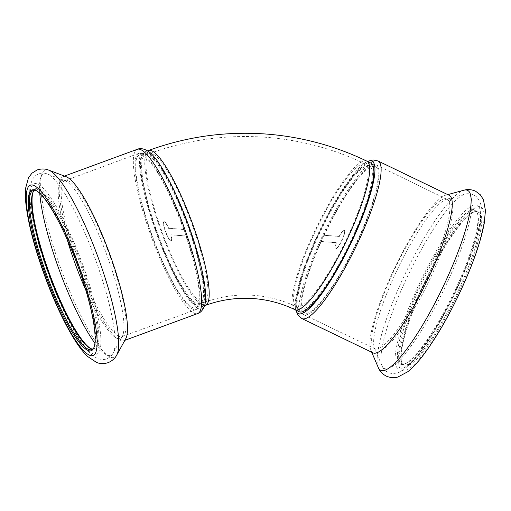 <?xml version="1.0" encoding="UTF-8"?>
<svg xmlns="http://www.w3.org/2000/svg" width="511" height="511" viewBox="0 0 511 511"><rect width="100%" height="100%" fill="white"/><g stroke="black" fill="none" stroke-linecap="round" stroke-linejoin="round"><path stroke-width="0.38" stroke-dasharray="2.56 1.92" d="M145.558 151.92A82.514 16.045 69.8 0 1 188.898 227.452A82.514 16.045 69.8 0 1 201.072 306.99A82.514 16.045 69.8 0 1 199.622 307.175A82.514 16.045 69.8 0 1 156.283 231.643A82.514 16.045 69.8 0 1 144.108 152.106A82.514 16.045 69.8 0 1 145.558 151.92M370.922 163.092A82.514 16.422 -64.2 0 0 369.67 162.766A82.514 16.422 -64.2 0 0 318.902 233.163A82.514 16.422 -64.2 0 0 299.216 311.729M198.555 304.115A79.262 15.413 -110.2 0 0 199.948 303.936A79.262 15.413 -110.2 0 0 188.252 227.536A79.262 15.413 -110.2 0 0 146.625 154.98A79.262 15.413 -110.2 0 0 145.233 155.159A79.262 15.413 -110.2 0 0 156.922 231.56A79.262 15.413 -110.2 0 0 198.555 304.115M368.303 165.705A79.262 15.771 115.8 0 1 369.51 166.024A79.262 15.771 115.8 0 1 350.603 241.492A79.262 15.771 115.8 0 1 301.835 309.117A79.262 15.771 115.8 0 1 300.628 308.797A79.262 15.771 115.8 0 1 319.535 233.329A79.262 15.771 115.8 0 1 368.303 165.705M93.992 347.429A84.788 16.486 -110.2 0 0 94.241 346.912A84.788 16.486 -110.2 0 0 80.495 271.43A84.788 16.486 -110.2 0 0 36.869 190.91A84.788 16.486 -110.2 0 0 36.351 190.68M66.194 176.742A87.502 17.016 -110.2 0 0 63.121 176.576A87.502 17.016 -110.2 0 0 74.734 257.269A87.502 17.016 -110.2 0 0 123.521 340.824A87.502 17.016 -110.2 0 0 125.757 338.704M148.695 151.543A84.679 16.467 -110.2 0 0 154.603 228.162A84.679 16.467 -110.2 0 0 204.93 304.454M183.845 229.42L183.641 229.49A81.428 15.835 -110.2 0 0 139.394 154.999A81.428 15.835 -110.2 0 0 150.202 230.091A81.428 15.835 -110.2 0 0 195.604 307.846A81.428 15.835 -110.2 0 0 185.915 236.012L186.113 235.941A81.428 15.835 -110.2 0 0 184.995 232.677A81.428 15.835 -110.2 0 0 183.845 229.42L168.643 228.245A10.392 2.018 -110.2 0 0 164.108 221.589A10.392 2.018 -110.2 0 0 165.8 232.045A10.392 2.018 -110.2 0 0 171.287 241.103A10.392 2.018 -110.2 0 0 170.917 234.766L186.113 235.941M155.293 228.213A81.428 15.835 -110.2 0 0 200.695 305.974A81.428 15.835 -110.2 0 0 189.888 230.883A81.428 15.835 -110.2 0 0 144.485 153.121A81.428 15.835 -110.2 0 0 155.293 228.213M149.838 230.059A83.165 16.173 -110.2 0 0 196.205 309.474A83.165 16.173 -110.2 0 0 185.161 232.78A83.165 16.173 -110.2 0 0 138.794 153.37A83.165 16.173 -110.2 0 0 149.838 230.059M92.778 349.013A84.788 16.486 -110.2 0 0 93.947 348.809A84.788 16.486 -110.2 0 0 82.693 270.619A84.788 16.486 -110.2 0 0 35.419 189.651A84.788 16.486 -110.2 0 0 34.39 190.258M90.824 348.591A85.656 16.659 -110.2 0 0 91.36 348.879A85.656 16.659 -110.2 0 0 83.676 270.345A85.656 16.659 -110.2 0 0 33.407 191.28A85.656 16.659 -110.2 0 0 33.177 191.849M459.587 290.107A85.656 17.048 115.8 0 1 401.831 362.746A85.656 17.048 115.8 0 1 423.204 287.303A85.656 17.048 115.8 0 1 474.719 211.663A85.656 17.048 115.8 0 1 459.587 290.107M458.642 289.724A84.788 16.876 115.8 0 1 403.786 364.707A84.788 16.876 115.8 0 1 401.467 361.622A84.788 16.876 115.8 0 1 422.623 286.952A84.788 16.876 115.8 0 1 473.62 212.071A84.788 16.876 115.8 0 1 477.472 211.969A84.788 16.876 115.8 0 1 458.642 289.724M373.049 352.884A87.502 17.412 115.8 0 1 370.929 350.444A87.502 17.412 115.8 0 1 392.486 272.644A87.502 17.412 115.8 0 1 445.86 195.132A87.502 17.412 115.8 0 1 449.092 195.266M295.805 310.081A84.679 16.85 115.8 0 1 295.499 308.587A84.679 16.85 115.8 0 1 317.082 236.025A84.679 16.85 115.8 0 1 366.151 162.14A84.679 16.85 115.8 0 1 367.511 161.45M323.929 235.207L324.121 235.296A81.428 16.205 115.8 0 1 375.336 166.426A81.428 16.205 115.8 0 1 357.246 241.096A81.428 16.205 115.8 0 1 304.569 313.102A81.428 16.205 115.8 0 1 321.215 241.569L321.023 241.473A81.428 16.205 115.8 0 1 322.467 238.337A81.428 16.205 115.8 0 1 323.929 235.207L339.132 236.376A10.392 2.07 115.8 0 1 344.273 230.308A10.392 2.07 115.8 0 1 341.623 240.572A10.392 2.07 115.8 0 1 335.242 249.036A10.392 2.07 115.8 0 1 336.225 242.648L321.023 241.473M352.366 238.746A81.428 16.205 115.8 0 1 299.689 310.752A81.428 16.205 115.8 0 1 317.772 236.076A81.428 16.205 115.8 0 1 370.449 164.069A81.428 16.205 115.8 0 1 352.366 238.746M357.617 241.128A83.165 16.55 115.8 0 1 303.815 314.667A83.165 16.55 115.8 0 1 322.288 238.401A83.165 16.55 115.8 0 1 376.09 164.861A83.165 16.55 115.8 0 1 357.617 241.128M456.534 288.709A84.788 16.876 115.8 0 1 405.536 363.589A84.788 16.876 115.8 0 1 401.678 363.691A84.788 16.876 115.8 0 1 420.515 285.936A84.788 16.876 115.8 0 1 475.364 210.954A84.788 16.876 115.8 0 1 477.683 214.039A84.788 16.876 115.8 0 1 456.534 288.709M455.953 288.357A85.656 17.048 115.8 0 1 404.431 363.998A85.656 17.048 115.8 0 1 419.563 285.553A85.656 17.048 115.8 0 1 477.319 212.915A85.656 17.048 115.8 0 1 455.953 288.357M324.121 235.296L339.323 236.472A10.392 2.07 115.8 0 1 344.465 230.404A10.392 2.07 115.8 0 1 341.814 240.662A10.392 2.07 115.8 0 1 335.433 249.125A10.392 2.07 115.8 0 1 336.417 242.738L321.215 241.569M183.641 229.49L168.445 228.321A10.392 2.018 -110.2 0 0 163.91 221.665A10.392 2.018 -110.2 0 0 165.602 232.115A10.392 2.018 -110.2 0 0 171.089 241.179A10.392 2.018 -110.2 0 0 170.719 234.843L185.915 236.012M148.503 150.489A82.514 16.045 -110.2 0 0 160.671 230.027A82.514 16.045 -110.2 0 0 204.017 305.559A82.514 16.045 -110.2 0 0 205.46 305.374M366.713 161.061A82.514 16.422 -64.2 0 0 365.461 160.735A82.514 16.422 -64.2 0 0 314.687 231.132A82.514 16.422 -64.2 0 0 295.007 309.698M202.95 302.499A79.262 15.413 -110.2 0 0 204.336 302.32A79.262 15.413 -110.2 0 0 192.647 225.919A79.262 15.413 -110.2 0 0 151.013 153.364A79.262 15.413 -110.2 0 0 149.621 153.543A79.262 15.413 -110.2 0 0 161.316 229.944A79.262 15.413 -110.2 0 0 202.95 302.499M364.094 163.673A79.262 15.771 -64.2 0 0 315.325 231.298A79.262 15.771 -64.2 0 0 296.418 306.766A79.262 15.771 -64.2 0 0 297.626 307.085A79.262 15.771 -64.2 0 0 346.394 239.461A79.262 15.771 -64.2 0 0 365.301 163.993A79.262 15.771 -64.2 0 0 364.094 163.673M48.666 170.106A99.888 19.424 -110.2 0 0 58.51 262.066A99.888 19.424 -110.2 0 0 116.757 355.03M137.299 149.295A87.502 17.016 -110.2 0 0 148.912 229.988A87.502 17.016 -110.2 0 0 197.7 313.543M75.967 257.225A83.165 16.173 -110.2 0 0 122.333 336.64A83.165 16.173 -110.2 0 0 111.296 259.946A83.165 16.173 -110.2 0 0 64.923 180.536A83.165 16.173 -110.2 0 0 75.967 257.225M85.874 290.318A84.181 16.371 -110.2 0 0 122.27 336.493A84.181 16.371 -110.2 0 0 108.945 260.91A84.181 16.371 -110.2 0 0 64.967 180.69A84.181 16.371 -110.2 0 0 67.165 239.442M94.905 343.232A96.732 18.811 -110.2 0 0 113.148 353.044A96.732 18.811 -110.2 0 0 97.837 266.18A96.732 18.811 -110.2 0 0 47.312 173.995A96.732 18.811 -110.2 0 0 39.762 193.286M46.207 267.451A90.754 17.649 -110.2 0 0 95.212 354.321A90.754 17.649 -110.2 0 0 84.756 270.428A90.754 17.649 -110.2 0 0 35.751 183.558A90.754 17.649 -110.2 0 0 46.207 267.451M422.118 287.22A90.754 18.064 115.8 0 1 479.452 206.61A90.754 18.064 115.8 0 1 460.673 290.191A90.754 18.064 115.8 0 1 403.339 370.807A90.754 18.064 115.8 0 1 422.118 287.22M378.281 367.543A99.888 19.878 115.8 0 1 402.885 278.731A99.888 19.878 115.8 0 1 463.822 190.239L463.924 190.213M301.931 318.577A87.502 17.412 115.8 0 1 321.368 238.33A87.502 17.412 115.8 0 1 377.974 160.959M428.435 275.295A83.165 16.55 115.8 0 1 374.633 348.834A83.165 16.55 115.8 0 1 393.106 272.574A83.165 16.55 115.8 0 1 446.908 199.028A83.165 16.55 115.8 0 1 428.435 275.295M395.354 273.743A84.181 16.754 115.8 0 1 446.703 199.175A84.181 16.754 115.8 0 1 431.112 276.496A84.181 16.754 115.8 0 1 374.62 348.585A84.181 16.754 115.8 0 1 395.354 273.743M446.984 283.075A96.732 19.252 115.8 0 1 382.068 365.914A96.732 19.252 115.8 0 1 405.894 279.907A96.732 19.252 115.8 0 1 464.895 194.218A96.732 19.252 115.8 0 1 446.984 283.075M457.032 288.44A90.754 18.064 115.8 0 1 399.704 369.051A90.754 18.064 115.8 0 1 418.483 285.47A90.754 18.064 115.8 0 1 475.811 204.854A90.754 18.064 115.8 0 1 457.032 288.44M201.072 306.99L204.566 305.706M199.948 303.936L204.336 302.32C220.56 296.406 237.187 294.093 254.216 295.371C268.933 296.527 282.998 300.321 296.418 306.766L300.628 308.797M369.51 166.024L365.301 163.993C333.97 148.937 301.005 140.046 266.397 137.318C226.347 134.336 187.422 139.746 149.621 153.543L145.233 155.159M93.769 347.991L94.241 346.912M64.456 176.084L63.121 176.576M195.604 307.846L200.695 305.974M138.794 153.37L64.967 180.69L47.299 173.995C44.687 172.89 41.813 172.82 38.689 173.778L35.674 175.433L32.34 179.291L29.855 187.141L29.549 198.064C30.813 216.089 36.307 239.193 46.022 267.374C52.518 285.962 59.646 302.978 67.395 318.423C73.252 330.055 78.86 339.393 84.213 346.439C88.978 352.839 93.641 356.908 98.189 358.658C101.817 359.706 104.627 359.763 106.627 358.824C109.68 357.534 111.858 355.611 113.148 353.044L122.27 336.493L196.205 309.474M90.3 348.361L91.36 348.879M91.756 349.62L93.947 348.809M401.831 362.746L401.467 361.622M445.86 195.132L447.745 194.621M367.479 161.431L366.151 162.14M304.569 313.102L299.689 310.752M376.09 164.861L446.703 199.175L464.901 194.218C467.61 193.375 470.471 193.554 473.486 194.761L476.124 196.435C479.708 200.178 481.432 204.426 481.285 209.184L480.512 220.56C477.459 238.656 469.698 261.268 457.224 288.396C449.175 305.706 440.667 321.47 431.699 335.682C424.692 346.752 418.139 355.56 412.045 362.12L403.818 369.542C400.241 372.519 395.923 373.784 390.858 373.33L387.894 372.327C385.045 370.718 383.103 368.584 382.068 365.914L374.62 348.585L303.815 314.667M405.536 363.589L404.431 363.998M403.786 364.707L401.678 363.691M475.364 210.954L477.472 211.969M477.319 212.915L477.683 214.039M370.449 164.069L375.336 166.426M295.499 308.587L295.773 310.068M370.929 350.444L371.701 352.239M473.62 212.071L474.719 211.663M35.419 189.651L33.221 190.462M33.407 191.28L32.928 192.36M144.485 153.121L139.394 154.999M124.863 340.332L123.521 340.824M36.869 190.91L35.808 190.399M144.108 152.106L147.609 150.822"/><path stroke-width="0.77" d="M295.007 309.698L299.216 311.729A82.514 16.422 -64.2 0 0 300.468 312.055A82.514 16.422 -64.2 0 0 351.242 241.658A82.514 16.422 -64.2 0 0 370.922 163.092L366.713 161.061A82.514 16.422 -64.2 0 1 347.026 239.627A82.514 16.422 -64.2 0 1 296.259 310.024A82.514 16.422 -64.2 0 1 295.007 309.698C281.951 303.425 268.275 299.733 253.967 298.616C237.411 297.37 221.244 299.625 205.46 305.374A82.514 16.045 -110.2 0 0 193.292 225.836A82.514 16.045 -110.2 0 0 149.947 150.304A82.514 16.045 -110.2 0 0 148.503 150.489C186.745 136.526 226.13 131.059 266.653 134.08C301.656 136.833 335.012 145.833 366.713 161.061M43.492 268.933A85.656 16.659 -110.2 0 0 93.769 347.991A85.656 16.659 -110.2 0 0 79.882 271.737A85.656 16.659 -110.2 0 0 35.808 190.399A85.656 16.659 -110.2 0 0 43.492 268.933M36.351 190.68A84.788 16.486 -110.2 0 0 33.221 190.462A84.788 16.486 -110.2 0 0 44.476 268.652A84.788 16.486 -110.2 0 0 91.756 349.62A84.788 16.486 -110.2 0 0 93.992 347.429M116.757 355.03A99.888 19.424 -110.2 0 0 100.942 265.337A99.888 19.424 -110.2 0 0 48.762 170.137C45.268 168.675 41.404 168.611 37.162 169.946L31.963 173.178L28.488 177.732L25.55 188.444L25.582 200.523C27.236 218.861 32.749 241.601 42.132 268.735C51.72 295.984 62.067 318.883 73.162 337.439C78.03 345.519 82.827 351.855 87.553 356.448L96.573 362.452C100.13 363.921 104.001 363.985 108.185 362.638C112.209 360.9 115.071 358.364 116.757 355.03L125.757 338.704A87.502 17.016 -110.2 0 0 111.903 260.131A87.502 17.016 -110.2 0 0 66.194 176.742L48.762 170.137A99.888 19.424 -110.2 0 0 48.666 170.106M137.299 149.295A87.502 17.016 -110.2 0 1 186.087 232.856A87.502 17.016 -110.2 0 1 197.7 313.543C200.976 312.534 203.384 309.506 204.93 304.454A84.679 16.467 -110.2 0 0 190.577 230.934A84.679 16.467 -110.2 0 0 148.695 151.543C144.134 148.675 140.34 147.928 137.299 149.295L64.456 176.084M34.39 190.258A84.788 16.486 -110.2 0 0 32.928 192.36A84.788 16.486 -110.2 0 0 46.673 267.847A84.788 16.486 -110.2 0 0 90.3 348.361A84.788 16.486 -110.2 0 0 92.778 349.013M33.177 191.849A85.656 16.659 -110.2 0 0 47.287 267.534A85.656 16.659 -110.2 0 0 90.824 348.591M449.092 195.266A87.502 17.412 115.8 0 1 429.655 275.512A87.502 17.412 115.8 0 1 373.049 352.884L301.931 318.577A87.502 17.412 115.8 0 0 358.537 241.198A87.502 17.412 115.8 0 0 377.974 160.959L449.092 195.266M367.511 161.45A84.679 16.85 115.8 0 1 353.056 238.797A84.679 16.85 115.8 0 1 295.805 310.081M80.968 271.82A90.754 17.649 -110.2 0 0 31.957 184.956A90.754 17.649 -110.2 0 0 42.413 268.85A90.754 17.649 -110.2 0 0 91.424 355.713A90.754 17.649 -110.2 0 0 80.968 271.82M67.165 239.442A84.181 16.371 -110.2 0 0 73.188 258.151A84.181 16.371 -110.2 0 0 85.874 290.318M39.762 193.286A96.732 18.811 -110.2 0 0 56.74 263.012A96.732 18.811 -110.2 0 0 94.905 343.232M378.281 367.543C379.724 371.19 382.407 374.052 386.322 376.147C392.614 378.721 396.638 377.329 397.903 377.022L407.714 371.772C412.958 367.588 418.439 361.647 424.162 353.951C436.79 336.89 449.054 315.613 460.967 290.133C472.994 264.008 480.749 241.773 484.217 223.428L485.45 210.558L483.432 199.667L480.327 194.787L475.53 191.171C471.398 189.415 467.495 189.102 463.822 190.239A99.888 19.878 115.8 0 1 445.317 282.002A99.888 19.878 115.8 0 1 378.281 367.543L371.701 352.239M204.566 305.706L205.46 305.374M447.745 194.621L463.822 190.239M377.974 160.959L373.151 159.949L367.479 161.431M295.773 310.068L298.073 315.344L301.931 318.577M197.7 313.543L124.863 340.332M147.609 150.822L148.503 150.489"/></g></svg>
